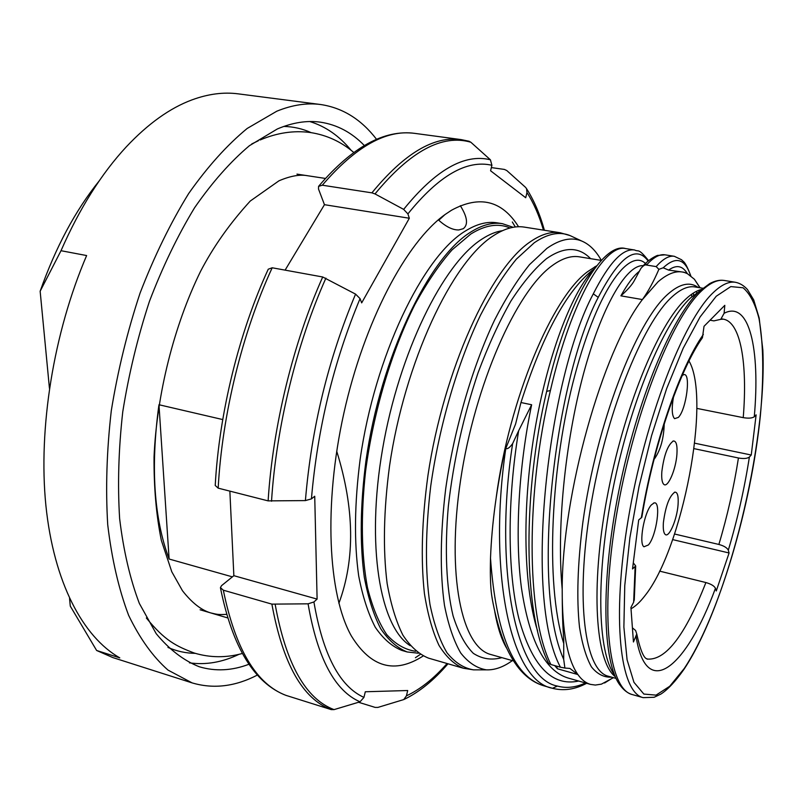 <?xml version="1.0" encoding="UTF-8"?>
<svg xmlns="http://www.w3.org/2000/svg" width="803" height="803" viewBox="0 0 803 803"><rect width="100%" height="100%" fill="white"/><g stroke="black" fill="none" stroke-linecap="round" stroke-linejoin="round"><path stroke-width="1.2" d="M49.435 388.25L40.15 291.238C55.608 247.364 75.301 210.577 99.221 180.876M40.15 291.238L61.008 250.707C79.617 208.318 101.389 173.699 126.312 146.829C148.063 123.712 169.925 108.074 191.917 99.903C208.148 93.931 223.595 91.923 238.27 93.861L320.718 104.531C306.907 102.694 292.272 104.912 276.804 111.205L247.153 128.48C227.068 145.032 207.576 166.713 188.665 193.533C170.497 223.033 154.317 256.177 140.123 292.944C127.446 331.167 117.84 370.394 111.306 410.624C106.719 450.563 105.524 488.605 107.722 524.74C111.798 559.018 118.754 589.191 128.61 615.289C139.852 638.596 152.982 656.874 168.008 670.093L192.108 682.891L112.912 657.607L96.631 650.48L70.283 606.124L69.55 598.496M320.718 104.531C342.71 107.843 361.31 119.436 376.547 139.31M61.008 250.707L86.624 255.555C53.47 333.034 38.163 428.461 45.881 505.428C53.781 582.406 82.91 636.909 119.777 657.858L96.631 650.48M192.108 682.891C213.437 689.195 235.199 686.585 257.422 675.042M248.97 664.252C231.957 670.736 215.375 671.569 199.214 666.741C183.596 660.508 169.262 649.486 156.204 633.677L139.361 603.455C130.086 579.013 123.511 550.758 119.637 518.668C117.519 484.841 118.563 449.218 122.759 411.809C128.781 374.108 137.664 337.3 149.428 301.396C162.618 266.807 177.684 235.55 194.647 207.646C212.313 182.211 230.581 161.564 249.442 145.684L277.346 128.962C292.483 122.558 306.806 120.289 320.307 122.156C336.989 124.636 351.664 132.415 364.321 145.504M158.823 405.686C150.512 467.195 153.935 518.316 169.112 559.029L232.398 576.865M169.112 559.029L158.964 404.732L222.742 419.567M460.32 205.698C467.416 217.031 468.4 224.689 463.271 228.694L458.804 229.949C452.762 230.13 445.936 226.767 438.328 219.851M407.151 651.956L401.841 650.42C391.994 646.485 383.131 638.756 375.272 627.243C368.155 613.562 362.615 596.408 358.67 575.781C353.982 541.985 354.484 503.13 360.166 459.216C374.81 356.151 422.749 256.719 465.218 231.113C476.601 224.017 487.17 221.247 496.927 222.812L502.387 223.666C492.681 222.11 482.161 224.9 470.829 232.017C428.561 257.713 380.732 357.345 365.987 460.591C360.276 504.575 359.714 543.48 364.321 577.317C368.216 597.954 373.696 615.118 380.752 628.799C388.562 640.322 397.355 648.031 407.151 651.956L418.413 653.22M338.886 603.324C355.227 559.189 354.504 508.49 336.718 451.216M513.127 227.299L502.387 223.666M510.015 227.982L509.764 227.861C498.211 222.993 485.213 225.051 470.789 234.044L452.039 249.904C439.301 264.358 426.925 282.566 414.92 304.518C391.533 351.082 373.325 412.27 365.536 471.562C360.738 516.299 361.38 554.933 367.453 587.465C372.321 607.038 378.755 622.777 386.765 634.661C395.477 644.217 405.093 649.757 415.613 651.283L415.613 651.283M502.507 230.662C495.973 231.615 489.137 234.416 482.011 239.063C443.146 263.535 399.071 352.637 382.569 449.048C365.877 545.488 379.97 626.862 410.223 645.682M493.494 235.67C452.039 261.698 404.602 362.193 389.515 466.121C383.643 510.387 382.85 549.513 387.136 583.49C390.82 604.207 396.06 621.412 402.875 635.103C410.423 646.606 418.975 654.284 428.521 658.139L463.401 668.247C454.277 664.493 446.137 656.884 439 645.391C432.596 631.69 427.738 614.425 424.426 593.578C420.662 559.38 421.856 519.912 427.989 475.175C443.637 370.113 490.402 268.202 530.512 241.633C541.272 234.255 551.179 231.304 560.243 232.76L524.359 227.119C514.904 225.603 504.615 228.453 493.494 235.67M601.286 260.313C595.886 250.666 589.352 244.232 581.683 241.02C571.465 236.835 559.882 239.284 546.913 248.358L529.538 264.619C517.654 279.344 506 297.813 494.588 320.036C472.284 367.132 454.277 428.832 445.725 488.585C440.255 533.654 439.833 572.579 444.481 605.362C448.375 625.095 453.775 640.965 460.701 652.969C468.32 662.636 476.862 668.257 486.327 669.843C494.668 670.184 503.34 667.112 512.354 660.608M578.692 681.034C551.942 686.816 531.998 665.968 518.858 618.491C507.115 571.114 507.366 498.944 518.658 430.729L512.625 443.627C509.584 447.793 507.305 449.389 505.8 448.405L515.586 424.024L520.966 402.534C542.366 335.915 565.954 291.991 591.741 270.752L594.27 268.844M696.362 291.369L696.763 293.236M700.116 287.795L694.374 279.223L687.438 273.713C679.107 269.447 669.311 272.137 658.058 281.783L642.4 299.559C602.551 351.152 561.98 495.039 562.2 589.211C562.281 633.657 564.077 635.765 563.756 643.514L563.696 659.343L564.9 668.056L560.424 667.203C522.673 596.659 548.278 377.791 593.297 293.838C609.106 262.711 622.897 248.097 634.661 250.004C638.857 252.293 637.833 247.274 648.563 260.644M643.273 265.703C627.836 264.227 603.926 301.316 585.166 367.754C566.446 434.092 556.108 523.536 562.2 589.211C562.1 631.038 567.319 659.484 577.879 674.54C581.633 679.79 585.839 683.072 590.496 684.387L567.791 677.943C544.785 670.696 529.328 640.593 521.398 587.625C514.542 535.591 518.909 465.901 531.636 404.752L518.658 430.729M585.467 682.962C575.671 687.498 566.306 688.532 557.392 686.063C515.355 678.515 493.584 566.617 512.625 443.627M556.419 666.078L557.453 668.789L554.662 665.577M537.598 631.007C522.542 583.259 522.231 501.403 535.601 425.781C548.981 350.108 573.533 289.722 593.879 269.386M590.496 684.387L595.334 685.059L601.437 684.136L613.422 677.662M557.453 668.789L577.879 674.54L569.879 668.417L564.9 668.056M550.898 664.523L548.68 663.419C522.552 612.739 522.934 490.573 546.662 391.382L550.406 390.499C526.366 490.051 525.503 613.723 550.898 664.523L560.424 667.203M642.49 266.566C650.129 257.612 659.233 254.651 657.657 255.454L665.004 254.822C659.614 253.929 653.451 257.331 646.505 265.04C645.16 264.458 643.283 265.582 640.894 268.433L633.999 281.17C631.68 285.236 627.314 290.134 620.9 295.855L642.4 299.559C648.182 291.519 653.682 281.441 658.882 269.336L656.181 266.606C663.017 258.857 669.06 255.424 674.329 256.298L681.647 259.791C683.453 262.23 684.708 259.991 690.821 275.871M687.438 273.713L683.905 272.227L668.618 270.089L663.218 267.79L658.882 269.336M646.505 265.04L656.181 266.606M620.9 295.855C627.394 284.111 633.517 275.931 639.288 271.314M563.756 643.514C544.635 582.687 551.119 463.622 574.958 374.891C598.697 285.828 631.329 245.487 646.927 265.1M563.696 659.343C530 584.684 555.867 377.661 598.235 297.371C619.434 256.649 636.066 244.524 648.121 261.005M546.723 391.121C568.544 295.092 604.609 242.064 625.537 248.559C605.512 243.62 571.646 298.586 550.406 390.499M668.618 270.089C676.457 264.488 682.701 265.683 687.348 273.672M663.218 267.79C675.875 255.926 685.019 258.576 690.65 275.74M691.584 294.269L691.825 296.949M701.23 339.488L702.444 337.682C679.729 369.822 653.491 445.585 641.838 517.273L638.696 519.973L632.523 568.946L635.695 565.944L633.286 562.883M634.26 598.777L633.637 602.21L630.917 607.53L633.447 641.988L636.759 633.989L635.605 630.485L632.403 627.846M659.594 571.124L705.897 582.546C711.056 584.022 714.238 585.929 715.453 588.278L716.276 590.958L729.084 552.976L728.311 550.206C727.137 547.787 723.995 545.869 718.876 544.454C727.327 516.168 733.842 487.341 738.439 457.991C743.678 458.904 747.322 458.583 749.39 457.027L751.247 455.02L756.125 414.86L754.278 416.757C752.2 418.222 748.516 418.514 743.237 417.64C747.663 363.518 740.717 322.053 723.342 319.162L721.867 319.002M710.053 320.206L713.897 320.879L720.783 319.323L724.105 313.29L724.808 305.331L704.02 326.299L702.444 337.682M641.838 517.273L641.918 516.761M631.007 608.774C635.424 606.395 639.991 602.14 644.709 596.007C682.54 549.382 711.418 398.85 688.984 360.999M682.199 375.503L683.654 374.71C691.192 371.99 686.475 409.41 678.344 417.419L674.58 418.664C671.91 415.834 671.529 408.637 673.456 397.084M663.388 522.602C665.567 506.111 669.391 495.953 674.861 492.139C677.531 492.078 678.605 496.214 678.073 504.545C677.11 519.25 669.09 538.12 665.245 534.477C663.579 533.001 662.967 529.047 663.388 522.602M664.232 423.803C663.8 438.287 660.618 449.861 654.696 458.533L654.134 459.125M651.323 504.946L654.064 502.959C661.381 500.55 656.593 535.742 648.422 544.946L643.976 546.783C638.616 543.952 644.096 512.655 651.323 504.946M661.833 471.692C663.971 455.02 667.825 444.792 673.386 440.977C676.287 440.897 677.461 445.334 676.919 454.277C675.935 469.364 667.915 488.134 663.89 484.43C662.073 482.844 661.391 478.598 661.833 471.692M696.823 408.386L743.237 417.64M751.247 455.02L694.675 443.186M694.023 448.636L738.439 457.991M729.084 552.976L672.633 539.596M674.55 534.015L718.876 544.454M505.318 448.295C496.766 486.989 491.827 523.626 490.503 558.205C495.923 633.457 513.488 675.935 543.209 685.621L552.153 688.201C510.246 680.512 487.772 571.294 505.8 448.405M543.209 685.621C518.477 677.852 501.514 649.095 492.329 599.359C491.687 595.013 489.77 587.314 490.503 558.205M491.346 167.586L504.384 169.423L506.763 170.527L525.523 187.33L526.547 188.665L526.969 192.539L525.714 197.739L490.583 170.778L491.908 165.277L490.412 159.797L470.839 142.231C442.292 133.9 410.343 151.135 375.001 193.924L371.899 192.85L322.304 185.212L318.57 186.366L318.5 189.016L324.462 204.685L285.105 270.129M229.859 491.125L233.854 575.681L317.105 599.098L313.913 601.969L308.081 603.826L271.886 604.127L223.334 590.195L220.423 587.625L221.538 585.658L233.854 575.681M285.788 695.308L331.237 709.611L334.038 709.621L360.035 701.812L363.94 697.395L365.305 691.764L407.703 690.52L406.428 695.85L403.758 699.574L377.862 707.423L375.182 707.413L358.529 702.264M375.001 193.924L403.658 209.382L407.904 213.899L409.329 218.245L361.671 302.882L360.055 298.626L355.568 294.119L322.716 276.985L272.187 267.78L268.252 269.206C239.023 332.522 219.179 413.184 215.224 485.464L218.175 488.144L268.122 500.881L305.401 500.59L311.423 498.884L314.726 496.254L317.105 599.098M470.839 142.231L468.892 141.198M423.101 656.021C394.715 674.249 370.785 667.534 351.323 635.886C327.995 594.481 323.468 504.816 343.875 413.154C364.231 321.481 406.338 242.185 445.013 214.562L451.517 210.235C479.692 194.958 502.036 200.459 518.557 226.747M324.462 204.685L409.329 218.245M309.787 121.544C325.576 126.372 339.338 135.948 351.082 150.271M283.84 126.422C293.486 126.683 302.58 128.761 311.142 132.646M195.35 653.361C185.955 653.251 176.831 651.273 167.978 647.429M239.003 654.325C222.301 662.314 205.769 665.155 189.418 662.836M476.671 669.853L473.529 669.853C463.753 668.237 454.899 662.545 446.98 652.759C439.773 640.583 434.112 624.493 429.986 604.488C425.038 571.224 425.289 531.737 430.739 486.006C439.321 425.379 457.67 362.805 480.525 315.127C492.229 292.643 504.184 273.974 516.399 259.108L534.266 242.757C547.606 233.643 559.55 231.254 570.09 235.59L572.94 236.925M501.885 657.647C491.647 660.437 482.141 659.012 473.348 653.371C465.178 645.2 458.423 632.714 453.093 615.911C446.327 587.836 444.531 549.834 448.345 506.191C453.554 460.671 463.461 416.205 478.056 372.793C488.224 345.631 499.215 321.672 510.999 300.914C522.974 282.475 534.798 268.393 546.502 258.676C564.067 246.491 578.762 246.491 590.606 258.666M513.519 660.939L490.974 654.555C461.695 647.529 446.177 575.078 460.641 479.772C474.874 384.547 516.389 291.148 552.123 265.673C562.03 258.405 571.134 255.464 579.415 256.84L601.206 260.393M496.264 497.097C509.383 398.76 552.273 297.12 587.696 271.605L596.549 265.843M506.563 648.061C501.393 639.198 497.469 627.063 494.768 611.655M611.525 677.13C604.027 677.561 597.332 674.159 591.46 666.922C586.18 657.416 582.195 644.157 579.495 627.133C576.464 598.506 577.598 563.515 582.888 522.161C596.328 424.586 636.016 321.772 667.966 294.109C679.8 283.66 689.877 281.451 698.178 287.474M531.636 404.752L520.966 402.534M593.297 293.838L598.235 297.371M704.221 288.478L694.946 286.942C688.241 285.798 680.673 289.04 672.252 296.658C642.43 323.007 605.442 415.522 590.396 508.429C575.159 601.427 584.965 670.917 608.383 676.256L616.062 678.405M615.269 676.678C595.545 661.792 590.335 588.298 606.837 498.864C623.198 409.49 657.988 324.422 685.903 298.977C692.266 293.045 698.148 289.742 703.548 289.07M700.437 290.545L690.52 297.923C663.679 322.645 630.255 402.313 612.94 489.097C595.525 575.892 597.502 652.297 614.466 674.761M724.416 280.488C717.782 279.374 710.253 282.756 701.822 290.656C671.489 318.319 632.754 416.968 616.292 516.249C599.65 615.61 608.804 689.285 632.332 694.585C627.946 693.38 623.941 690.359 620.328 685.551C602.551 663.298 600.323 583.711 618.551 492.269C636.669 400.858 671.699 316.804 699.493 291.188L709.711 283.589C715.031 280.759 719.93 279.725 724.416 280.488L735.518 282.295C729.014 281.201 721.606 284.623 713.305 292.563C683.413 320.407 644.909 419.467 628.267 519.049C611.444 618.722 620.087 692.487 643.153 697.646L654.154 697.275L660.889 694.073C667.845 689.576 675.554 681.315 684.005 669.28C728.482 602.461 766.985 444.501 762.85 350.078L759.186 318.028L753.706 299.9L747.483 289.562C743.909 285.607 739.914 283.188 735.518 282.295M684.206 668.558C718.826 616.574 751.066 506.823 760.331 415.964C763.934 376.848 763.512 344.467 759.056 318.811C755.282 303.915 749.952 293.567 743.056 287.765L730.8 286.591L716.256 296.227L700.086 316.954L683.192 348.221L666.641 388.612L651.544 435.778L638.997 486.658L629.883 537.749L624.764 585.568L623.881 627.033L627.083 659.785L633.958 682.329L643.855 694.063L656.041 695.137L669.732 686.264L684.206 668.558M633.637 602.21L635.143 566.707M715.453 588.278C686.495 667.193 646.405 701.692 636.106 636.679M749.39 457.027C744.441 488.666 737.415 519.722 728.311 550.206M724.105 313.29C749.299 300.021 760.351 348.914 754.278 416.757M641.316 517.905C653.23 444.862 679.659 368.226 703.338 334.47M646.355 658.621L647.75 659.092C666.058 660.196 685.441 634.681 705.897 582.546M586.642 683.293C575.028 689.496 563.646 691.162 552.484 688.291L557.392 686.063M223.334 590.195C235.389 649.276 256.398 684.377 286.36 695.528M272.187 267.78C242.426 332.121 222.14 414.579 218.175 488.144M318.952 185.894C352.366 146.919 384.296 129.413 414.729 133.368C386.293 129.313 355.478 146.598 322.304 185.212M331.237 709.611C302.59 698.871 282.807 663.71 271.886 604.127M268.122 500.881C272.789 426.323 293.306 342.479 322.716 276.985M371.899 192.85C404.23 153.453 434.001 135.707 461.203 139.612L414.729 133.368M275.188 604.518C285.988 663.85 305.612 698.891 334.038 709.621M325.908 278.139C296.668 343.443 276.242 426.945 271.524 501.243M360.035 701.812C334.801 690.921 317.476 658.269 308.081 603.826M305.401 500.59C311.524 427.838 328.246 359.021 355.568 294.119M403.658 209.382C435.577 169.885 464.495 153.363 490.412 159.797M313.913 601.969C322.977 654.636 339.649 686.445 363.94 697.395M406.428 695.85C420.2 689.426 433.75 678.645 447.09 663.519M360.055 298.626C333.737 361.641 317.526 428.39 311.423 498.884M543.46 230.12C539.154 215.455 533.654 202.928 526.969 192.539M491.908 165.277C466.744 159.456 438.749 175.656 407.904 213.899M296.959 174.121L325.396 178.437M200.088 609.778L227.671 617.919M515.285 226.978L512.314 221.979M420.24 654.425L415.422 657.697M581.683 241.02L570.09 235.59L560.243 232.76M486.327 669.843L473.529 669.853L463.401 668.247M594.632 266.877L595.194 267.6M699.915 287.765L694.374 279.223M613.231 677.612L604.589 682.992M625.537 248.559L634.661 250.004M683.905 272.227L685.812 272.96M693.29 293.125L693.662 295.564M665.004 254.822L674.329 256.298M632.332 694.585L643.153 697.646M683.082 374.911L683.654 374.71M674.349 492.309L674.861 492.139M653.481 503.14L654.064 502.959M672.824 441.168L673.386 440.977M720.783 319.323L723.342 319.162L722.128 318.952M646.556 658.771L647.389 659.183C647.569 658.008 642.992 662.756 636.759 633.989M634.26 600.222L635.695 565.944M307.89 175.787C300.081 174.221 290.435 175.897 278.952 180.816L250.255 201.041C229.899 223.324 213.337 246.752 200.569 271.334C174.05 325.456 156.756 394.173 154.035 457.048C153.845 487.742 156.284 515.526 161.353 540.409L171.782 571.766L182.472 590.737C191.857 602.732 201.262 610.129 210.687 612.91C216.268 614.104 217.242 614.937 226.617 614.345M353.752 152.45C341.024 141.589 326.46 134.934 310.058 132.485C293.647 130.327 277.035 132.816 260.212 139.953M146.347 617.969C164.876 640.694 176.158 646.184 194.306 653.05C210.095 657.777 226.105 657.928 242.335 653.481M251.761 143.938L258.375 140.746M220.514 588.157C232.529 647.419 254.38 683.172 286.059 695.418M461.203 139.612L469.133 141.268M448.004 663.78C433.761 680.412 419.015 692.337 403.779 699.564M544.404 230.27C539.897 214.12 533.955 200.258 526.567 188.705M438.749 220.263L445.013 214.562"/></g></svg>

